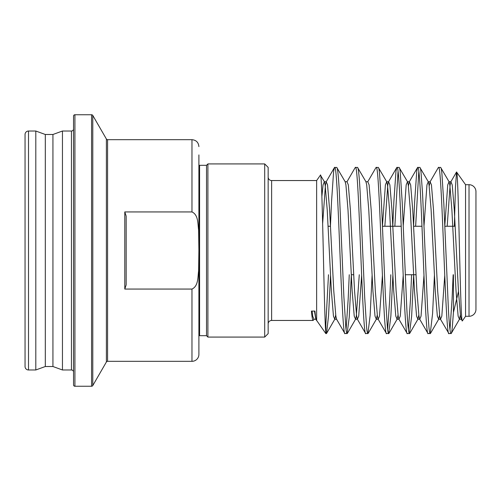 <?xml version="1.0" encoding="UTF-8"?>
<svg xmlns="http://www.w3.org/2000/svg" width="501" height="501" viewBox="0 0 501 501"><rect width="100%" height="100%" fill="white"/><g stroke="black" fill="none" stroke-linecap="round" stroke-linejoin="round"><path stroke-width="0.75" d="M25.05 366.513L25.05 134.487A3.463 3.463 0 0 1 28.513 131.024L28.513 369.976A3.463 3.463 0 0 1 25.05 366.513L25.05 134.487M71.455 369.976A2.079 2.079 0 0 1 73.534 372.055L73.534 128.945A2.079 2.079 0 0 1 71.455 131.024L62.45 131.024L62.45 369.976L71.455 369.976L71.455 131.024M73.534 384.868L73.534 116.132A1.384 1.384 0 0 1 74.918 114.748L74.918 386.252A1.384 1.384 0 0 1 73.534 384.868M74.918 386.252L91.583 386.252A1.384 1.384 0 0 0 92.785 385.563L106.381 362.01A1.384 1.384 0 0 1 107.577 361.321L191.971 361.321L191.971 289.064L124.787 289.064L124.787 211.936L191.971 211.936L191.971 139.679L107.577 139.679L107.577 361.321M91.583 386.252L91.583 114.748A1.384 1.384 0 0 1 92.785 115.437L92.785 385.563M106.381 362.01L106.381 138.99A1.384 1.384 0 0 0 107.577 139.679M264.697 163.921L268.16 167.384L268.16 333.616L264.697 337.079L264.697 163.921L207.902 163.921L207.902 337.079L264.697 337.079M191.971 289.064C198.54 286.058 197.732 276.928 198.609 270.866L198.897 250.5L198.897 354.395L198.897 154.915M198.897 354.395A6.926 6.926 0 0 1 191.971 361.321M469.024 316.3L469.024 184.7A6.926 6.926 0 0 1 475.95 191.626L475.95 309.374A6.926 6.926 0 0 1 469.024 316.3L465.561 316.3L465.561 184.7L456.53 172.012L455.434 187.975L454.363 226.258M268.16 323.922A3.463 3.463 0 0 1 271.623 320.458L313.163 320.458C312.574 320.383 311.998 317.265 311.434 311.083L314.941 311.083C315.498 317.189 316.068 320.308 316.645 320.452L316.645 180.542L271.623 180.542L271.623 320.458M268.16 177.078A3.463 3.463 0 0 0 271.623 180.542M106.381 138.99L92.785 115.437M91.583 114.748L74.918 114.748M62.45 369.976L52.937 366.513L52.937 134.487L62.45 131.024M52.937 134.487L45.315 134.487L35.803 131.024L28.513 131.024M52.937 366.513L45.315 366.513L45.315 134.487M45.315 366.513L35.803 369.976L35.803 131.024M35.803 369.976L28.513 369.976M416.005 274.742L405.24 274.742M353.668 274.742L351.27 274.742M455.184 226.258L444.844 226.258M421.986 226.258L413.626 226.258M401.207 226.258L382.507 226.258M330.51 226.258L328.111 226.258M469.024 184.7L465.561 184.7M314.471 311.083L315.83 319.256L325.863 333.616L325.863 324.053L328.481 274.742M207.902 337.079L206.518 335.695L206.518 165.305L207.902 163.921M206.518 165.305L199.592 165.305A3.463 3.463 0 0 1 198.897 165.236M206.518 335.695L199.592 335.695L199.592 165.305M198.897 346.085L198.897 335.764A3.463 3.463 0 0 1 199.592 335.695M465.561 316.3L462.36 320.872L461.283 319.256L460.525 316.118L458.446 291.056L454.294 209.944L452.215 184.882L450.894 181.744L450.136 184.882L447.174 226.258M462.36 320.872C461.358 323.339 460.375 287.023 459.436 247.269C458.484 207.452 457.57 172.288 456.668 171.993M453.436 274.742L453.436 312.411L452.297 327.403C451.852 331.725 451.426 333.798 451.013 333.616C450.142 333.253 449.265 325.049 448.395 308.998L443.848 203.882L441.895 173.452C441.563 169.739 441.137 167.716 440.623 167.384L438.312 167.585L430.115 181.744L429.2 186.021M460.369 314.979L459.448 319.256L458.127 316.118L456.048 291.056L451.896 209.944L449.817 184.882L449.059 181.744L440.623 167.384M461.283 319.256L459.448 319.256L451.251 333.415L448.94 333.616L440.504 319.256L439.746 316.118L437.667 291.056L433.515 209.944L431.436 184.882L430.115 181.744L428.28 181.744L426.958 184.882L424.034 225.519M448.94 333.616C445.477 338.764 442.014 162.236 438.55 167.384M434.423 275.475L432.588 313.563L430.234 333.616C429.802 333.816 429.363 331.599 428.912 326.971L427.616 308.973L422.55 193.461L421.09 173.24C420.765 169.614 420.345 167.66 419.844 167.384L417.533 167.585L416.732 171.455L414.653 201.646L413.582 225.506M439.59 314.979L438.669 319.256L437.348 316.118L435.269 291.056L431.117 209.944L429.038 184.882L428.28 181.744L419.844 167.384M430.234 333.616L427.923 333.415L419.725 319.256L418.968 316.118L416.888 291.056L412.736 209.944L410.657 184.882L409.336 181.744L408.421 186.021M428.161 333.616C424.698 338.764 421.235 162.236 417.771 167.384M413.676 274.742L411.647 316.1L409.455 333.616C408.559 333.121 407.682 324.855 406.831 308.829L402.222 202.423L400.286 172.97C399.961 169.47 399.554 167.61 399.065 167.384L396.754 167.585L395.953 171.455L393.874 201.646L392.803 225.506M418.811 314.979L417.89 319.256L416.569 316.118L414.49 291.056L410.338 209.944L408.259 184.882L407.501 181.744L399.065 167.384M409.455 333.616L407.144 333.415L398.946 319.256L398.189 316.118L396.109 291.056L391.957 209.944L389.878 184.882L388.557 181.744L387.799 184.882L384.837 226.258M407.382 333.616C403.919 338.764 400.456 162.236 396.992 167.384M392.865 275.494L390.861 316.194L388.682 333.616C388.137 333.215 387.699 331.073 387.379 327.203L385.388 295.671L381.436 202.323L379.464 172.582C378.681 167.115 379.169 169.294 378.286 167.384L375.975 167.585L367.778 181.744L365.943 181.744L366.701 184.882L368.78 209.944L372.932 291.056L375.011 316.118L376.332 319.256L377.253 314.979M398.032 314.979L397.111 319.256L395.79 316.118L393.711 291.056L389.559 209.944L387.48 184.882L386.722 181.744L378.286 167.384M388.682 333.616L386.365 333.415L378.167 319.256L377.41 316.118L375.33 291.056L371.178 209.944L369.099 184.882L367.778 181.744M386.603 333.616C383.14 338.764 379.677 162.236 376.213 167.384M372.086 275.494L370.12 315.592L367.903 333.616C367.352 333.152 366.92 331.055 366.607 327.316L364.659 296.667L360.119 191.758C359.217 175.682 358.353 167.559 357.507 167.384L355.196 167.585L346.999 181.744L345.164 181.744L345.922 184.882L348.001 209.944L352.153 291.056L354.232 316.118L355.553 319.256L356.311 316.118L359.28 274.742M365.943 181.744L357.507 167.384M367.903 333.616L365.586 333.415L357.388 319.256L356.631 316.118L354.558 291.056L350.399 209.944L348.32 184.882L346.999 181.744M365.824 333.616C362.361 338.764 358.898 162.236 355.434 167.384M351.307 275.494L349.235 317.271L347.124 333.616C346.617 333.384 346.172 331.186 345.796 327.015L343.88 296.705L339.321 191.482C338.457 175.807 337.593 167.772 336.728 167.384L334.417 167.585L333.616 171.455L331.537 201.646L330.472 225.506M345.164 181.744L336.728 167.384M347.124 333.616L344.807 333.415L336.609 319.256L335.852 316.118L333.779 291.056L329.62 209.944L327.541 184.882L326.22 181.744L325.462 184.882L322.644 223.534M345.045 333.616C341.582 338.764 338.119 162.236 334.655 167.384M453.154 274.742L452.052 299.354L449.979 329.545M418.811 171.455L415.63 226.258M411.597 274.742L410.494 299.354L408.421 329.545M398.032 171.455L394.851 226.258M390.818 274.742L389.715 299.354L387.642 329.545M349.26 274.742L348.157 299.354L346.085 329.552M330.528 275.494L328.55 315.799L326.577 333.415L325.863 333.616M316.645 180.542L320.433 175.137L324.385 181.744L323.064 184.882L321.88 196.473M320.433 175.137C322.331 168.374 324.141 322.744 325.863 332.758L326.345 333.616M453.436 312.411L458.471 291.482M198.897 250.5L198.609 230.084C197.732 223.991 198.509 214.91 191.971 211.936M315.83 319.256L313.995 319.256L313.163 320.458M124.787 211.936L126.171 216.119L126.171 284.881L124.787 289.064M126.171 216.119L126.171 284.881M444.75 275.494L441.826 316.118L440.504 319.256L438.669 319.256L430.472 333.415M423.971 275.494L421.047 316.118L419.725 319.256L417.89 319.256L409.693 333.415M403.192 275.494L400.268 316.118L398.946 319.256L397.111 319.256L388.914 333.415M382.413 275.494L379.489 316.118L378.167 319.256L376.332 319.256L368.135 333.415M361.634 275.494L358.71 316.118L357.388 319.256L355.553 319.256L347.356 333.409M456.53 172.012L450.894 181.744L449.059 181.744L447.737 184.882L444.813 225.513M417.533 167.585L409.336 181.744L407.501 181.744L406.179 184.882L403.255 225.525M396.754 167.585L388.557 181.744L386.722 181.744L385.401 184.882L382.476 225.525M335.695 314.979L334.774 319.256L333.453 316.118L331.374 291.056L327.222 209.944L325.143 184.882L324.385 181.744L326.22 181.744L334.417 167.585M313.995 319.256L312.674 316.118L312.073 311.083M191.971 139.679C196.179 140.092 198.49 142.397 198.897 146.605M336.609 319.256L334.774 319.256L326.577 333.415"/></g></svg>
